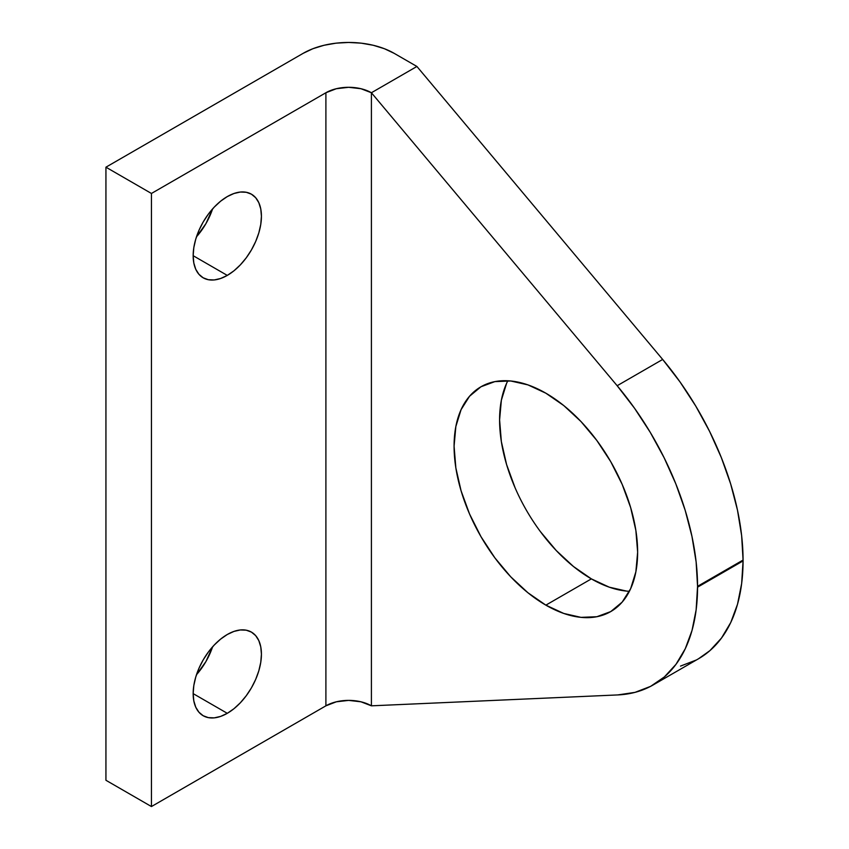 <?xml version="1.0" encoding="UTF-8"?>
<svg xmlns="http://www.w3.org/2000/svg" width="849" height="849" viewBox="0 0 849 849"><rect width="100%" height="100%" fill="white"/><g stroke="black" fill="none" stroke-linecap="round" stroke-linejoin="round"><path stroke-width="1.27" d="M227.288 634.5A48.266 27.868 -60 0 1 251.431 632.112A48.266 27.868 -60 0 1 258.828 670.784A48.266 27.868 -60 0 1 227.288 713.319L193.158 693.622L193.816 700.924L195.758 707.196L198.91 712.194L203.155 715.718L208.334 717.628L214.235 717.861L220.634 716.407L227.288 713.319L233.953 708.724L240.352 702.781L246.252 695.734L251.431 687.849L255.676 679.423L258.828 670.784L260.77 662.273L261.428 654.208L260.77 646.896L258.828 640.624L255.676 635.625L251.431 632.112L246.252 630.191L240.352 629.958L233.953 631.412L227.288 634.5L220.634 639.106L214.235 645.038L208.334 652.085L203.155 659.981L198.91 668.396L195.758 677.035L193.816 685.546L193.158 693.622L227.288 713.319A48.266 27.868 -60 0 1 203.155 715.718A48.266 27.868 -60 0 1 195.758 677.035A48.266 27.868 -60 0 1 227.288 634.5M196.49 674.711A48.266 27.868 120 0 0 212.579 646.842L205.914 661.573L196.49 674.711M227.288 196.586A48.266 27.868 -60 0 1 251.431 194.188A48.266 27.868 -60 0 1 258.828 232.87A48.266 27.868 -60 0 1 227.288 275.405L193.158 255.698L193.816 263.01L195.758 269.282L198.91 274.28L203.155 277.793L208.334 279.714L214.235 279.947L220.634 278.493L227.288 275.405L233.953 270.81L240.352 264.867L246.252 257.82L251.431 249.924L255.676 241.509L258.828 232.87L260.77 224.359L261.428 216.283L260.77 208.981L258.828 202.709L255.676 197.711L251.431 194.188L246.252 192.277L240.352 192.044L233.953 193.498L227.288 196.586L220.634 201.181L214.235 207.124L208.334 214.171L203.155 222.056L198.91 230.482L195.758 239.121L193.816 247.632L193.158 255.698L227.288 275.405A48.266 27.868 -60 0 1 203.155 277.793A48.266 27.868 -60 0 1 195.758 239.121A48.266 27.868 -60 0 1 227.288 196.586M196.49 236.797A48.266 27.868 120 0 0 212.579 208.918L205.914 223.658L196.49 236.797M507.84 380.766A129.791 74.935 -120 0 0 591.371 578.88L545.854 605.146A129.791 74.935 60 0 1 461.071 490.775A129.791 74.935 60 0 1 480.959 386.773A129.791 74.935 60 0 1 545.854 393.193L527.951 384.894L510.737 380.989L494.871 381.615L480.959 386.773L469.55 396.239L461.071 409.664L455.849 426.527L454.077 446.181L455.849 467.884L461.071 490.775L469.55 513.995L480.959 536.642L494.871 557.857L510.737 576.811L527.951 592.772L545.854 605.146L563.768 613.456L580.981 617.361L596.847 616.724L610.76 611.577L622.168 602.111L630.648 588.686L635.869 571.823L637.641 552.158L635.869 530.466L630.648 507.575L622.168 484.354L610.76 461.707L596.847 440.493L580.981 421.539L563.768 405.567L545.854 393.193A129.791 74.935 60 0 1 630.648 507.575A129.791 74.935 60 0 1 610.76 611.577A129.791 74.935 60 0 1 545.854 605.146L591.371 578.88L573.468 566.506L556.244 550.534L540.378 531.58M617.764 694.928L371.406 705.827L371.406 92.743L617.159 385.722L634.511 408.22L650.26 432.364L664.109 457.728L675.815 483.845L685.164 510.238L691.967 536.43L696.127 561.953L697.56 586.33L696.138 609.826L692.02 630.467L685.26 648.742L675.995 664.321L664.385 676.929L650.642 686.342L634.999 692.37L617.764 694.928L371.406 705.827A32.177 18.582 0 0 0 325.899 705.827L336.331 701.805L348.652 700.393L360.963 701.805L371.406 705.827L371.406 92.743L416.912 66.466L394.159 53.338L384.406 48.711L373.284 45.284L361.207 43.161L348.652 42.45L336.098 43.161L324.021 45.284L312.899 48.711L303.146 53.338A64.365 37.154 180 0 1 394.159 53.338L416.912 66.466L662.666 359.445L416.912 66.466L371.406 92.743A32.177 18.582 180 0 0 325.899 92.743L325.899 705.827L151.44 806.55L325.899 705.827L325.899 92.743L336.331 88.721L348.652 87.298L360.963 88.721L371.406 92.743L617.159 385.722A214.532 123.858 60 0 1 697.56 586.33L743.066 560.053L743.066 560.913L697.56 587.19L697.56 586.33L743.066 560.053L741.644 535.677L737.484 510.153L730.671 483.962L721.321 457.569L709.626 431.451L695.766 406.087L680.028 381.944L662.666 359.445L617.159 385.722L662.666 359.445A214.532 123.858 -120 0 1 743.066 560.053L743.066 560.913L697.56 587.19A214.532 123.858 60 0 1 653.125 684.963A214.532 123.858 60 0 1 617.764 694.928M680.516 666.094L696.148 660.066M698.504 658.771L709.891 650.652L721.501 638.045L730.777 622.466L737.526 604.191L741.655 583.55L743.066 560.913A214.532 123.858 -120 0 1 698.631 658.697L653.125 684.963M515.056 487.719L506.577 464.499L501.356 441.607L499.594 419.915L501.356 400.25L506.577 383.387M626.488 591.084L609.274 587.179L591.371 578.88A129.791 74.935 -120 0 0 629.385 591.307M105.934 780.273L151.44 806.55L105.934 780.273L105.934 167.189L151.44 193.466L151.44 806.55L151.44 193.466L325.899 92.743L151.44 193.466L105.934 167.189L105.934 780.273M303.146 53.338L105.934 167.189L303.146 53.338"/></g></svg>
